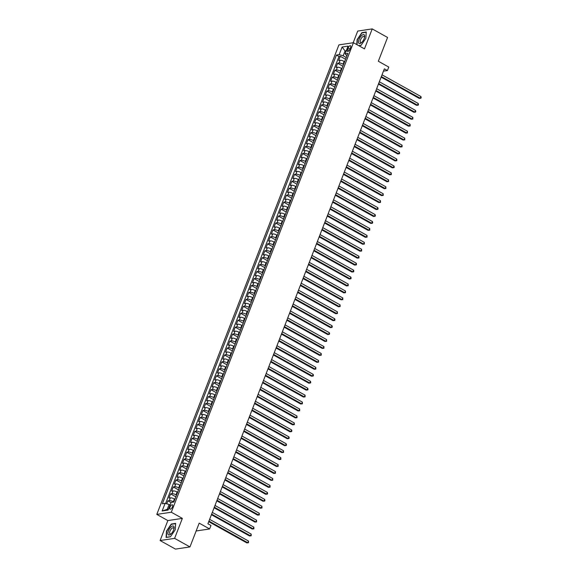 <?xml version="1.0" encoding="UTF-8"?>
<svg xmlns="http://www.w3.org/2000/svg" width="578" height="578" viewBox="0 0 578 578"><rect width="100%" height="100%" fill="white"/><g stroke="black" fill="none" stroke-linecap="round" stroke-linejoin="round"><path stroke-width="0.87" d="M172.482 506.819A2.485 1.055 -60.8 0 0 172.439 504.84A2.485 1.055 -60.8 0 0 169.975 507.195A2.485 1.055 -60.8 0 0 170.019 509.175A2.485 1.055 -60.8 0 0 172.482 506.819M160.106 540.538L175.452 549.1L189.96 546.925L174.614 538.364L182.359 518.394L171.305 512.231L156.797 514.406L167.851 520.568L160.106 540.538L174.614 538.364M171.305 512.231L353.425 42.707L338.918 44.882L156.797 514.406M353.425 42.707L364.472 48.87L372.218 28.9L357.71 31.075L353.187 42.743M372.218 28.9L387.563 37.462L378.337 61.246L388.777 67.07L387.426 70.545L384.356 68.833L207.899 523.769L210.97 525.481L209.619 528.957L199.186 523.133L189.96 546.925M344.625 61.673L344.134 61.398A3.107 0.874 -158.8 0 0 340.11 60.264L338.679 60.48L340.298 56.312L345.565 59.252M343.549 64.454L343.057 64.18A3.107 0.874 -158.8 0 0 339.033 63.045L337.603 63.262L342.87 66.195M337.603 63.262L335.984 67.424L337.415 67.214A3.107 0.874 -158.8 0 1 341.439 68.349L341.93 68.623M339.235 75.566L338.744 75.292A3.107 0.874 -158.8 0 0 334.72 74.157L333.289 74.374L334.908 70.205L340.175 73.146M336.548 82.51L336.056 82.235A3.107 0.874 -158.8 0 0 332.032 81.101L330.602 81.317L332.213 77.149L337.487 80.089M333.853 89.46L333.361 89.185A3.107 0.874 -158.8 0 0 329.337 88.051L327.907 88.261L329.518 84.099L334.792 87.032M331.158 96.403L330.667 96.129A3.107 0.874 -158.8 0 0 326.642 94.994L325.212 95.211L326.823 91.042L332.097 93.983M328.463 103.346L327.972 103.072A3.107 0.874 -158.8 0 0 323.947 101.938L322.517 102.154L324.135 97.985L329.402 100.926M325.768 110.297L325.277 110.022A3.107 0.874 -158.8 0 0 321.252 108.888L319.822 109.098L321.44 104.936L326.707 107.869M323.073 117.24L322.582 116.966A3.107 0.874 -158.8 0 0 318.557 115.831L317.127 116.048L318.745 111.879L324.012 114.82M320.378 124.183L319.887 123.909A3.107 0.874 -158.8 0 0 315.863 122.774L314.432 122.991L316.05 118.822L321.317 121.763M317.683 131.127L317.192 130.859A3.107 0.874 -158.8 0 0 313.168 129.725L311.737 129.934L313.355 125.766L318.623 128.706M314.996 138.077L314.504 137.802A3.107 0.874 -158.8 0 0 310.48 136.668L309.042 136.885L310.661 132.716L315.935 135.657M312.301 145.02L311.809 144.746A3.107 0.874 -158.8 0 0 307.785 143.611L306.354 143.828L307.966 139.659L313.24 142.6M309.606 151.963L309.114 151.696A3.107 0.874 -158.8 0 0 305.09 150.562L303.66 150.771L305.271 146.602L310.545 149.543M306.911 158.914L306.419 158.639A3.107 0.874 -158.8 0 0 302.395 157.505L300.965 157.722L302.583 153.553L307.85 156.494M304.216 165.857L303.725 165.583A3.107 0.874 -158.8 0 0 299.7 164.448L298.27 164.665L299.888 160.496L305.155 163.437M301.521 172.8L301.03 172.533A3.107 0.874 -158.8 0 0 297.005 171.399L295.575 171.608L297.193 167.439L302.46 170.38M298.826 179.751L298.335 179.476A3.107 0.874 -158.8 0 0 294.31 178.342L292.88 178.559L294.498 174.39L299.765 177.33M296.131 186.694L295.64 186.419A3.107 0.874 -158.8 0 0 291.615 185.285L290.185 185.502L291.803 181.333L297.07 184.274M293.443 193.637L292.952 193.37A3.107 0.874 -158.8 0 0 288.928 192.236L287.49 192.445L289.108 188.276L294.383 191.217M290.748 200.588L290.257 200.313A3.107 0.874 -158.8 0 0 286.233 199.179L284.802 199.396L286.413 195.227L291.688 198.167M288.054 207.531L287.562 207.256A3.107 0.874 -158.8 0 0 283.538 206.122L282.107 206.339L283.719 202.17L288.993 205.111M285.359 214.474L284.867 214.207A3.107 0.874 -158.8 0 0 280.843 213.072L279.412 213.282L281.031 209.113L286.298 212.054M282.664 221.425L282.172 221.15A3.107 0.874 -158.8 0 0 278.148 220.016L276.718 220.232L278.336 216.064L283.603 219.004M279.969 228.368L279.477 228.093A3.107 0.874 -158.8 0 0 275.453 226.959L274.023 227.176L275.641 223.007L280.908 225.947M277.274 235.311L276.783 235.044A3.107 0.874 -158.8 0 0 272.758 233.909L271.328 234.119L272.946 229.95L278.213 232.891M274.579 242.261L274.088 241.987A3.107 0.874 -158.8 0 0 270.063 240.853L268.633 241.069L270.251 236.901L275.518 239.841M271.891 249.205L271.393 248.93A3.107 0.874 -158.8 0 0 267.376 247.796L265.938 248.013L267.556 243.844L272.83 246.784M269.196 256.148L268.705 255.881A3.107 0.874 -158.8 0 0 264.681 254.746L263.25 254.956L264.861 250.787L270.136 253.728M266.501 263.098L266.01 262.824A3.107 0.874 -158.8 0 0 261.986 261.69L260.555 261.906L262.166 257.737L267.441 260.678M263.806 270.042L263.315 269.767A3.107 0.874 -158.8 0 0 259.291 268.633L257.86 268.849L259.479 264.681L264.746 267.621M261.111 276.985L260.62 276.71A3.107 0.874 -158.8 0 0 256.596 275.583L255.165 275.793L256.784 271.624L262.051 274.564M258.417 283.935L257.925 283.661A3.107 0.874 -158.8 0 0 253.901 282.526L252.47 282.743L254.089 278.574L259.356 281.515M255.722 290.879L255.23 290.604A3.107 0.874 -158.8 0 0 251.206 289.47L249.775 289.686L251.394 285.518L256.661 288.458M253.027 297.822L252.535 297.547A3.107 0.874 -158.8 0 0 248.511 296.42L247.081 296.63L248.699 292.461L253.966 295.401M250.339 304.772L249.841 304.498A3.107 0.874 -158.8 0 0 245.823 303.363L244.386 303.58L246.004 299.411L251.278 302.352M247.644 311.715L247.153 311.441A3.107 0.874 -158.8 0 0 243.128 310.307L241.698 310.523L243.309 306.354L248.583 309.295M244.949 318.659L244.458 318.384A3.107 0.874 -158.8 0 0 240.434 317.25L239.003 317.466L240.614 313.298L245.888 316.238M242.254 325.609L241.763 325.335A3.107 0.874 -158.8 0 0 237.739 324.2L236.308 324.417L237.926 320.248L243.194 323.189M239.559 332.552L239.068 332.278A3.107 0.874 -158.8 0 0 235.044 331.143L233.613 331.36L235.232 327.191L240.499 330.132M236.864 339.496L236.373 339.221A3.107 0.874 -158.8 0 0 232.349 338.087L230.918 338.303L232.537 334.135L237.804 337.075M234.169 346.446L233.678 346.171A3.107 0.874 -158.8 0 0 229.654 345.037L228.223 345.254L229.842 341.085L235.109 344.026M231.475 353.389L230.983 353.115A3.107 0.874 -158.8 0 0 226.959 351.98L225.528 352.197L227.147 348.028L232.414 350.969M228.787 360.332L228.288 360.058A3.107 0.874 -158.8 0 0 224.271 358.924L222.833 359.14L224.452 354.971L229.726 357.912M226.092 367.283L225.601 367.008A3.107 0.874 -158.8 0 0 221.576 365.874L220.146 366.091L221.757 361.922L227.031 364.863M223.397 374.226L222.906 373.952A3.107 0.874 -158.8 0 0 218.881 372.817L217.451 373.034L219.062 368.865L224.336 371.806M220.702 381.169L220.211 380.895A3.107 0.874 -158.8 0 0 216.186 379.76L214.756 379.977L216.374 375.808L221.641 378.749M218.007 388.12L217.516 387.845A3.107 0.874 -158.8 0 0 213.492 386.711L212.061 386.928L213.679 382.759L218.946 385.699M215.312 395.063L214.821 394.788A3.107 0.874 -158.8 0 0 210.797 393.654L209.366 393.871L210.984 389.702L216.251 392.643M212.617 402.006L212.126 401.732A3.107 0.874 -158.8 0 0 208.102 400.597L206.671 400.814L208.29 396.645L213.557 399.586M209.922 408.957L209.431 408.682A3.107 0.874 -158.8 0 0 205.407 407.548L203.976 407.765L205.595 403.596L210.862 406.536M207.235 415.9L206.736 415.625A3.107 0.874 -158.8 0 0 202.719 414.491L201.281 414.708L202.9 410.539L208.174 413.48M204.54 422.843L204.048 422.569A3.107 0.874 -158.8 0 0 200.024 421.434L198.594 421.651L200.205 417.482L205.479 420.423M201.845 429.794L201.354 429.519A3.107 0.874 -158.8 0 0 197.329 428.385L195.899 428.601L197.51 424.433L202.784 427.373M199.15 436.737L198.659 436.462A3.107 0.874 -158.8 0 0 194.634 435.328L193.204 435.545L194.822 431.376L200.089 434.316M196.455 443.68L195.964 443.405A3.107 0.874 -158.8 0 0 191.939 442.271L190.509 442.488L192.127 438.319L197.394 441.26M193.76 450.63L193.269 450.356A3.107 0.874 -158.8 0 0 189.244 449.222L187.814 449.438L189.432 445.27L194.699 448.21M191.065 457.574L190.574 457.299A3.107 0.874 -158.8 0 0 186.549 456.165L185.119 456.382L186.737 452.213L192.004 455.153M188.37 464.517L187.879 464.242A3.107 0.874 -158.8 0 0 183.855 463.108L182.424 463.325L184.042 459.156L189.309 462.097M185.683 471.467L185.184 471.193A3.107 0.874 -158.8 0 0 181.167 470.059L179.729 470.275L181.347 466.106L186.622 469.047M182.988 478.411L182.496 478.136A3.107 0.874 -158.8 0 0 178.472 477.002L177.041 477.218L178.653 473.05L183.927 475.99M180.293 485.354L179.801 485.079A3.107 0.874 -158.8 0 0 175.777 483.945L174.346 484.162L175.958 479.993L181.232 482.933M177.598 492.304L177.106 492.03A3.107 0.874 -158.8 0 0 173.082 490.895L171.652 491.112L173.27 486.943L178.537 489.884M174.903 499.248L174.412 498.973A3.107 0.874 -158.8 0 0 170.387 497.839L168.957 498.055L170.575 493.887L175.842 496.827M348.115 48.017L347.523 49.542A2.406 1.026 -60.8 0 0 347.566 51.464A2.406 1.026 -60.8 0 0 349.95 49.181L350.543 47.649A2.406 1.026 -60.8 0 0 350.506 45.727A2.406 1.026 -60.8 0 0 348.115 48.017L350.001 49.065M346.005 51.456L345.059 50.929L343.173 55.791L339.149 54.657L336.403 55.069L162.367 503.756L165.113 503.344L162.151 510.988L168.111 510.092L171.074 502.455L173.819 502.036L347.855 53.349L345.109 53.768L346.879 55.864M339.149 54.657L342.111 47.02L348.072 46.124L345.109 53.768M173.826 502.029L173.335 501.755L174.412 498.973M176.521 495.079L176.03 494.804L177.106 492.03M179.216 488.135L178.725 487.861L179.801 485.079M181.904 481.192L181.413 480.918L182.496 478.136M184.599 474.242L184.107 473.967L185.184 471.193M187.294 467.299L186.802 467.024L187.879 464.242M189.989 460.355L189.497 460.081L190.574 457.299M192.684 453.405L192.192 453.13L193.269 450.356M195.378 446.462L194.887 446.187L195.964 443.405M198.073 439.518L197.582 439.244L198.659 436.462M200.768 432.568L200.277 432.293L201.354 429.519M203.456 425.625L202.965 425.35L204.048 422.569M206.151 418.682L205.66 418.407L206.736 415.625M208.846 411.731L208.355 411.457L209.431 408.682M211.541 404.788L211.049 404.513L212.126 401.732M214.236 397.845L213.744 397.57L214.821 394.788M216.931 390.894L216.439 390.62L217.516 387.845M219.626 383.951L219.134 383.676L220.211 380.895M222.32 377.008L221.829 376.733L222.906 373.952M225.015 370.057L224.517 369.783L225.601 367.008M227.703 363.114L227.212 362.839L228.288 360.058M230.398 356.171L229.907 355.896L230.983 353.115M233.093 349.22L232.602 348.946L233.678 346.171M235.788 342.277L235.297 342.003L236.373 339.221M238.483 335.334L237.992 335.059L239.068 332.278M241.178 328.383L240.686 328.109L241.763 325.335M243.873 321.44L243.381 321.166L244.458 318.384M246.568 314.497L246.069 314.222L247.153 311.441M249.255 307.547L248.764 307.272L249.841 304.498M251.95 300.603L251.459 300.329L252.535 297.547M254.645 293.66L254.154 293.386L255.23 290.604M257.34 286.71L256.849 286.435L257.925 283.661M260.035 279.766L259.544 279.492L260.62 276.71M262.73 272.823L262.239 272.549L263.315 269.767M265.425 265.873L264.934 265.598L266.01 262.824M268.12 258.93L267.621 258.655L268.705 255.881M270.807 251.986L270.316 251.712L271.393 248.93M273.502 245.036L273.011 244.761L274.088 241.987M276.197 238.093L275.706 237.818L276.783 235.044M278.892 231.149L278.401 230.875L279.477 228.093M281.587 224.199L281.096 223.924L282.172 221.15M284.282 217.256L283.791 216.981L284.867 214.207M286.977 210.313L286.486 210.038L287.562 207.256M289.672 203.362L289.173 203.088L290.257 200.313M292.36 196.419L291.868 196.144L292.952 193.37M295.055 189.476L294.563 189.201L295.64 186.419M297.749 182.525L297.258 182.251L298.335 179.476M300.444 175.582L299.953 175.307L301.03 172.533M303.139 168.639L302.648 168.364L303.725 165.583M305.834 161.688L305.343 161.414L306.419 158.639M308.529 154.745L308.038 154.471L309.114 151.696M311.224 147.802L310.726 147.527L311.809 144.746M313.912 140.851L313.421 140.577L314.504 137.802M316.607 133.908L316.115 133.634L317.192 130.859M319.302 126.965L318.81 126.69L319.887 123.909M321.997 120.014L321.505 119.74L322.582 116.966M324.692 113.071L324.2 112.797L325.277 110.022M327.386 106.128L326.895 105.853L327.972 103.072M330.081 99.178L329.59 98.903L330.667 96.129M332.776 92.234L332.278 91.96L333.361 89.185M335.464 85.291L334.973 85.017L336.056 82.235M338.159 78.341L337.668 78.066L338.744 75.292M340.854 71.397L340.363 71.123L341.439 68.349M340.298 56.312L338.983 56.507L165.611 503.489M173.335 501.755A3.107 0.874 21.2 0 0 169.311 500.62L167.88 500.83L166.724 503.799M170.575 493.887L172.006 493.67A3.107 0.874 21.2 0 1 176.03 494.804M173.27 486.943L174.701 486.727A3.107 0.874 21.2 0 1 178.725 487.861M175.958 479.993L177.395 479.783A3.107 0.874 21.2 0 1 181.413 480.918M178.653 473.05L180.083 472.833A3.107 0.874 21.2 0 1 184.107 473.967M181.347 466.106L182.778 465.89A3.107 0.874 21.2 0 1 186.802 467.024M184.042 459.156L185.473 458.946A3.107 0.874 21.2 0 1 189.497 460.081M186.737 452.213L188.168 451.996A3.107 0.874 21.2 0 1 192.192 453.13M189.432 445.27L190.863 445.053A3.107 0.874 21.2 0 1 194.887 446.187M192.127 438.319L193.558 438.11A3.107 0.874 21.2 0 1 197.582 439.244M194.822 431.376L196.253 431.159A3.107 0.874 21.2 0 1 200.277 432.293M197.51 424.433L198.948 424.216A3.107 0.874 21.2 0 1 202.965 425.35M200.205 417.482L201.635 417.273A3.107 0.874 21.2 0 1 205.66 418.407M202.9 410.539L204.33 410.322A3.107 0.874 21.2 0 1 208.355 411.457M205.595 403.596L207.025 403.379A3.107 0.874 21.2 0 1 211.049 404.513M208.29 396.645L209.72 396.436A3.107 0.874 21.2 0 1 213.744 397.57M210.984 389.702L212.415 389.485A3.107 0.874 21.2 0 1 216.439 390.62M213.679 382.759L215.11 382.542A3.107 0.874 21.2 0 1 219.134 383.676M216.374 375.808L217.805 375.599A3.107 0.874 21.2 0 1 221.829 376.733M219.062 368.865L220.5 368.648A3.107 0.874 21.2 0 1 224.517 369.783M221.757 361.922L223.187 361.705A3.107 0.874 21.2 0 1 227.212 362.839M224.452 354.971L225.882 354.762A3.107 0.874 21.2 0 1 229.907 355.896M227.147 348.028L228.577 347.812A3.107 0.874 21.2 0 1 232.602 348.946M229.842 341.085L231.272 340.868A3.107 0.874 21.2 0 1 235.297 342.003M232.537 334.135L233.967 333.925A3.107 0.874 21.2 0 1 237.992 335.059M235.232 327.191L236.662 326.975A3.107 0.874 21.2 0 1 240.686 328.109M237.926 320.248L239.357 320.031A3.107 0.874 21.2 0 1 243.381 321.166M240.614 313.298L242.052 313.088A3.107 0.874 21.2 0 1 246.069 314.222M243.309 306.354L244.74 306.138A3.107 0.874 21.2 0 1 248.764 307.272M246.004 299.411L247.435 299.194A3.107 0.874 21.2 0 1 251.459 300.329M248.699 292.461L250.13 292.251A3.107 0.874 21.2 0 1 254.154 293.386M251.394 285.518L252.824 285.301A3.107 0.874 21.2 0 1 256.849 286.435M254.089 278.574L255.519 278.358A3.107 0.874 21.2 0 1 259.544 279.492M256.784 271.624L258.214 271.414A3.107 0.874 21.2 0 1 262.239 272.549M259.479 264.681L260.909 264.464A3.107 0.874 21.2 0 1 264.934 265.598M262.166 257.737L263.604 257.521A3.107 0.874 21.2 0 1 267.621 258.655M264.861 250.787L266.292 250.577A3.107 0.874 21.2 0 1 270.316 251.712M267.556 243.844L268.987 243.627A3.107 0.874 21.2 0 1 273.011 244.761M270.251 236.901L271.682 236.684A3.107 0.874 21.2 0 1 275.706 237.818M272.946 229.95L274.377 229.741A3.107 0.874 21.2 0 1 278.401 230.875M275.641 223.007L277.072 222.79A3.107 0.874 21.2 0 1 281.096 223.924M278.336 216.064L279.766 215.847A3.107 0.874 21.2 0 1 283.791 216.981M281.031 209.113L282.461 208.904A3.107 0.874 21.2 0 1 286.486 210.038M283.719 202.17L285.156 201.953A3.107 0.874 21.2 0 1 289.173 203.088M286.413 195.227L287.844 195.01A3.107 0.874 21.2 0 1 291.868 196.144M289.108 188.276L290.539 188.067A3.107 0.874 21.2 0 1 294.563 189.201M291.803 181.333L293.234 181.116A3.107 0.874 21.2 0 1 297.258 182.251M294.498 174.39L295.929 174.173A3.107 0.874 21.2 0 1 299.953 175.307M297.193 167.439L298.624 167.23A3.107 0.874 21.2 0 1 302.648 168.364M299.888 160.496L301.319 160.279A3.107 0.874 21.2 0 1 305.343 161.414M302.583 153.553L304.014 153.336A3.107 0.874 21.2 0 1 308.038 154.471M305.271 146.602L306.708 146.393A3.107 0.874 21.2 0 1 310.726 147.527M307.966 139.659L309.396 139.442A3.107 0.874 21.2 0 1 313.421 140.577M310.661 132.716L312.091 132.499A3.107 0.874 21.2 0 1 316.115 133.634M313.355 125.766L314.786 125.556A3.107 0.874 21.2 0 1 318.81 126.69M316.05 118.822L317.481 118.606A3.107 0.874 21.2 0 1 321.505 119.74M318.745 111.879L320.176 111.662A3.107 0.874 21.2 0 1 324.2 112.797M321.44 104.936L322.871 104.719A3.107 0.874 21.2 0 1 326.895 105.853M324.135 97.985L325.566 97.769A3.107 0.874 21.2 0 1 329.59 98.903M326.823 91.042L328.261 90.825A3.107 0.874 21.2 0 1 332.278 91.96M329.518 84.099L330.948 83.882A3.107 0.874 21.2 0 1 334.973 85.017M332.213 77.149L333.643 76.932A3.107 0.874 21.2 0 1 337.668 78.066M334.908 70.205L336.338 69.989A3.107 0.874 21.2 0 1 340.363 71.123M346.244 57.504L343.173 55.791M196.144 530.98L209.619 528.957M383.46 71.137L387.426 70.545M346.28 50.748L345.059 50.929L342.111 47.02M170.084 505.006L169.137 504.478L167.252 509.341L168.473 509.16M338.983 56.507L336.403 55.069M167.88 500.83L171.023 502.585M165.113 503.344L169.137 504.478M162.151 510.988L167.252 509.341M358.837 45.727L361.048 45.395L365.831 38.365L366.25 31.985L361.879 32.643L357.096 39.672L356.778 44.571M182.359 518.394L167.851 520.568M170.445 536.796L175.228 529.766L175.647 523.393L171.276 524.044L166.493 531.074L166.074 537.453L170.445 536.796M362.276 32.867L361.879 32.643M171.673 524.268L171.276 524.044M381.14 77.134L419.245 98.39L420.228 98.246L381.357 76.563M420.9 96.504L421.203 97.516L420.929 98.209L420.228 98.246L420.9 96.504L382.029 74.829M420.929 98.209L419.245 98.39M364.133 38.704A5.05 2.146 -60.8 0 0 364.537 37.375A5.05 2.146 -60.8 0 0 362.933 34.68A5.05 2.146 -60.8 0 0 359.039 39.47A5.05 2.146 -60.8 0 0 358.873 43.285A5.05 2.146 -60.8 0 0 361.684 42.497A5.05 2.146 -60.8 0 0 364.133 38.704M364.407 37.91A3.454 1.467 -60.8 0 0 363.996 36.472A3.454 1.467 -60.8 0 0 360.571 39.752A3.454 1.467 -60.8 0 0 360.629 42.512A3.454 1.467 -60.8 0 0 362.059 42.107M357.031 44.716L357.356 39.723L361.987 32.91L366.221 32.274L365.823 38.372M361.127 45.272L358.685 45.64M173.776 526.392A5.05 2.146 -60.8 0 0 169.65 528.567A5.05 2.146 -60.8 0 0 168.191 534.592A5.05 2.146 -60.8 0 0 171.081 533.906A5.05 2.146 -60.8 0 0 173.935 528.776A5.05 2.146 -60.8 0 0 173.776 526.392M173.805 529.311A3.454 1.467 -60.8 0 0 173.624 528.09A3.454 1.467 -60.8 0 0 173.393 527.873A3.454 1.467 -60.8 0 0 170.604 529.874A3.454 1.467 -60.8 0 0 169.802 533.704A3.454 1.467 -60.8 0 0 170.026 533.913A3.454 1.467 -60.8 0 0 171.456 533.508M170.532 536.673L166.348 537.302L166.753 531.124L171.384 524.311L175.618 523.675L175.221 529.773M378.445 84.077L416.55 105.333L417.533 105.189L378.662 83.507M418.205 103.455L418.508 104.466L418.234 105.16L417.533 105.189L418.205 103.455L379.341 81.773M418.234 105.16L416.55 105.333M375.751 91.028L413.855 112.284L414.838 112.132L375.967 90.457M415.51 110.398L415.813 111.409L415.539 112.103L414.838 112.132L415.51 110.398L376.646 88.716M415.539 112.103L413.855 112.284M373.056 97.971L411.16 119.227L412.143 119.082L373.28 97.4M412.815 117.341L412.851 119.046L412.143 119.082L412.815 117.341L373.952 95.666M412.851 119.046L411.16 119.227M370.361 104.914L408.465 126.17L409.448 126.026L370.585 104.343M410.12 124.292L410.156 125.997L409.448 126.026L410.12 124.292L371.257 102.609M410.156 125.997L408.465 126.17M367.666 111.865L405.77 133.121L406.753 132.969L367.89 111.294M407.425 131.235L407.461 132.94L406.753 132.969L407.425 131.235L368.562 109.553M407.461 132.94L405.77 133.121M364.971 118.808L403.083 140.064L404.058 139.919L365.195 118.237M404.737 138.178L404.766 139.883L404.058 139.919L404.737 138.178L365.867 116.503M404.766 139.883L403.083 140.064M362.276 125.751L400.388 147.007L401.363 146.863L362.5 125.18M402.042 145.129L402.071 146.834L401.363 146.863L402.042 145.129L363.172 123.446M402.071 146.834L400.388 147.007M359.588 132.702L397.693 153.958L398.675 153.806L359.805 132.131M399.347 152.072L399.651 153.083L399.376 153.777L398.675 153.806L399.347 152.072L360.477 130.39M399.376 153.777L397.693 153.958M356.893 139.645L394.998 160.901L395.981 160.756L357.11 139.074M396.653 159.015L396.956 160.027L396.681 160.72L395.981 160.756L396.653 159.015L357.789 137.34M396.681 160.72L394.998 160.901M354.198 146.588L392.303 167.844L393.286 167.699L354.415 146.017M393.958 165.965L394.261 166.977L393.986 167.671L393.286 167.699L393.958 165.965L355.094 144.283M393.986 167.671L392.303 167.844M351.503 153.538L389.608 174.794L390.591 174.643L351.727 152.968M391.263 172.909L391.299 174.614L390.591 174.643L391.263 172.909L352.399 151.226M391.299 174.614L389.608 174.794M348.809 160.482L386.913 181.738L387.896 181.593L349.033 159.911M388.568 179.852L388.604 181.557L387.896 181.593L388.568 179.852L349.704 158.177M388.604 181.557L386.913 181.738M346.114 167.425L384.218 188.681L385.201 188.536L346.338 166.854M385.873 186.802L385.909 188.507L385.201 188.536L385.873 186.802L347.01 165.12M385.909 188.507L384.218 188.681M343.419 174.375L381.531 195.631L382.506 195.48L343.643 173.805M383.178 193.746L383.214 195.451L382.506 195.48L383.178 193.746L344.315 172.063M383.214 195.451L381.531 195.631M340.724 181.319L378.836 202.575L379.811 202.43L340.948 180.748M380.49 200.689L380.519 202.394L379.811 202.43L380.49 200.689L341.62 179.014M380.519 202.394L378.836 202.575M338.036 188.262L376.141 209.518L377.123 209.373L338.253 187.691M377.795 207.639L378.099 208.651L377.824 209.344L377.123 209.373L377.795 207.639L338.925 185.957M377.824 209.344L376.141 209.518M335.341 195.212L373.446 216.468L374.428 216.316L335.558 194.641M375.1 214.583L375.404 215.594L375.129 216.288L374.428 216.316L375.1 214.583L336.237 192.9M375.129 216.288L373.446 216.468M332.646 202.156L370.751 223.411L371.733 223.267L332.863 201.585M372.405 221.526L372.709 222.537L372.434 223.231L371.733 223.267L372.405 221.526L333.542 199.851M372.434 223.231L370.751 223.411M329.951 209.099L368.056 230.355L369.039 230.21L330.175 208.528M369.71 228.476L369.747 230.181L369.039 230.21L369.71 228.476L330.847 206.794M369.747 230.181L368.056 230.355M327.256 216.049L365.361 237.305L366.344 237.153L327.48 215.478M367.016 235.419L367.052 237.125L366.344 237.153L367.016 235.419L328.152 213.737M367.052 237.125L365.361 237.305M324.561 222.992L362.666 244.248L363.649 244.104L324.785 222.422M364.321 242.363L364.357 244.068L363.649 244.104L364.321 242.363L325.457 220.688M364.357 244.068L362.666 244.248M321.867 229.936L359.978 251.192L360.954 251.047L322.091 229.365M361.626 249.313L361.662 251.018L360.954 251.047L361.626 249.313L322.762 227.631M361.662 251.018L359.978 251.192M319.172 236.886L357.283 258.142L358.259 257.99L319.396 236.315M358.938 256.256L358.967 257.961L358.259 257.99L358.938 256.256L320.067 234.574M358.967 257.961L357.283 258.142M316.484 243.829L354.589 265.085L355.571 264.941L316.701 243.259M356.243 263.2L356.547 264.211L356.272 264.905L355.571 264.941L356.243 263.2L317.373 241.525M356.272 264.905L354.589 265.085M313.789 250.773L351.894 272.028L352.876 271.884L314.006 250.202M353.548 270.15L353.852 271.161L353.577 271.855L352.876 271.884L353.548 270.15L314.685 248.468M353.577 271.855L351.894 272.028M311.094 257.723L349.199 278.979L350.181 278.827L311.311 257.152M350.853 277.093L351.157 278.105L350.882 278.798L350.181 278.827L350.853 277.093L311.99 255.411M350.882 278.798L349.199 278.979M308.399 264.666L346.504 285.922L347.486 285.778L308.623 264.095M348.158 284.036L348.194 285.742L347.486 285.778L348.158 284.036L309.295 262.361M348.194 285.742L346.504 285.922M305.704 271.609L343.809 292.865L344.791 292.721L305.928 271.039M345.463 290.987L345.5 292.692L344.791 292.721L345.463 290.987L306.6 269.305M345.5 292.692L343.809 292.865M303.009 278.56L341.114 299.816L342.097 299.664L303.233 277.989M342.768 297.93L342.805 299.635L342.097 299.664L342.768 297.93L303.905 276.248M342.805 299.635L341.114 299.816M300.314 285.503L338.426 306.759L339.402 306.615L300.538 284.932M340.074 304.873L340.11 306.578L339.402 306.615L340.074 304.873L301.21 283.198M340.11 306.578L338.426 306.759M297.619 292.446L335.731 313.702L336.707 313.558L297.843 291.876M337.386 311.824L337.415 313.529L336.707 313.558L337.386 311.824L298.515 290.142M337.415 313.529L335.731 313.702M294.932 299.397L333.036 320.653L334.019 320.501L295.148 298.826M334.691 318.767L334.994 319.779L334.72 320.472L334.019 320.501L334.691 318.767L295.82 297.085M334.72 320.472L333.036 320.653M292.237 306.34L330.341 327.596L331.324 327.451L292.454 305.769M331.996 325.71L332.299 326.722L332.025 327.415L331.324 327.451L331.996 325.71L293.133 304.035M332.025 327.415L330.341 327.596M289.542 313.283L327.647 334.539L328.629 334.395L289.759 312.712M329.301 332.661L329.605 333.672L329.33 334.366L328.629 334.395L329.301 332.661L290.438 310.978M329.33 334.366L327.647 334.539M286.847 320.234L324.952 341.49L325.934 341.338L287.071 319.663M326.606 339.604L326.642 341.309L325.934 341.338L326.606 339.604L287.743 317.922M326.642 341.309L324.952 341.49M284.152 327.177L322.257 348.433L323.239 348.288L284.376 326.606M323.911 346.547L323.947 348.252L323.239 348.288L323.911 346.547L285.048 324.872M323.947 348.252L322.257 348.433M281.457 334.12L319.562 355.376L320.544 355.232L281.681 333.549M321.216 353.498L321.252 355.203L320.544 355.232L321.216 353.498L282.353 331.815M321.252 355.203L319.562 355.376M278.762 341.071L316.874 362.327L317.849 362.175L278.986 340.5M318.521 360.441L318.557 362.146L317.849 362.175L318.521 360.441L279.658 338.759M318.557 362.146L316.874 362.327M276.067 348.014L314.179 369.27L315.154 369.125L276.291 347.443M315.834 367.384L315.863 369.089L315.154 369.125L315.834 367.384L276.963 345.709M315.863 369.089L314.179 369.27M273.38 354.957L311.484 376.213L312.467 376.068L273.596 354.386M313.139 374.334L313.442 375.346L313.168 376.04L312.467 376.068L313.139 374.334L274.268 352.652M313.168 376.04L311.484 376.213M270.685 361.907L308.789 383.163L309.772 383.012L270.901 361.337M310.444 381.278L310.747 382.289L310.473 382.983L309.772 383.012L310.444 381.278L271.573 359.595M310.473 382.983L308.789 383.163M267.99 368.851L306.094 390.107L307.077 389.962L268.206 368.28M307.749 388.221L308.052 389.232L307.778 389.926L307.077 389.962L307.749 388.221L268.886 366.546M307.778 389.926L306.094 390.107M265.295 375.794L303.399 397.05L304.382 396.905L265.519 375.223M305.054 395.171L305.09 396.876L304.382 396.905L305.054 395.171L266.191 373.489M305.09 396.876L303.399 397.05M262.6 382.744L300.704 404L301.687 403.849L262.824 382.174M302.359 402.115L302.395 403.82L301.687 403.849L302.359 402.115L263.496 380.432M302.395 403.82L300.704 404M259.905 389.688L298.01 410.944L298.992 410.799L260.129 389.117M299.664 409.058L299.7 410.763L298.992 410.799L299.664 409.058L260.801 387.383M299.7 410.763L298.01 410.944M257.21 396.631L295.322 417.887L296.297 417.742L257.434 396.06M296.969 416.008L297.005 417.713L296.297 417.742L296.969 416.008L258.106 394.326M297.005 417.713L295.322 417.887M254.515 403.581L292.627 424.837L293.602 424.685L254.739 403.01M294.281 422.952L294.31 424.657L293.602 424.685L294.281 422.952L255.411 401.269M294.31 424.657L292.627 424.837M251.827 410.525L289.932 431.78L290.907 431.636L252.044 409.954M291.587 429.895L291.89 430.906L291.615 431.6L290.907 431.636L291.587 429.895L252.716 408.22M291.615 431.6L289.932 431.78M249.132 417.468L287.237 438.724L288.22 438.579L249.349 416.897M288.892 436.845L289.195 437.857L288.921 438.55L288.22 438.579L288.892 436.845L250.021 415.163M288.921 438.55L287.237 438.724M246.438 424.418L284.542 445.674L285.525 445.522L246.654 423.847M286.197 443.788L286.5 444.8L286.226 445.494L285.525 445.522L286.197 443.788L247.333 422.106M286.226 445.494L284.542 445.674M243.743 431.361L281.847 452.617L282.83 452.473L243.967 430.791M283.502 450.732L283.538 452.437L282.83 452.473L283.502 450.732L244.639 429.057M283.538 452.437L281.847 452.617M241.048 438.305L279.152 459.561L280.135 459.416L241.272 437.734M280.807 457.682L280.843 459.387L280.135 459.416L280.807 457.682L241.944 436M280.843 459.387L279.152 459.561M238.353 445.255L276.457 466.511L277.44 466.359L238.577 444.684M278.112 464.625L278.148 466.33L277.44 466.359L278.112 464.625L239.249 442.943M278.148 466.33L276.457 466.511M235.658 452.198L273.77 473.454L274.745 473.31L235.882 451.628M275.417 471.569L275.453 473.274L274.745 473.31L275.417 471.569L236.554 449.894M275.453 473.274L273.77 473.454M232.963 459.142L271.075 480.397L272.05 480.253L233.187 458.571M272.729 478.519L272.758 480.224L272.05 480.253L272.729 478.519L233.859 456.837M272.758 480.224L271.075 480.397M230.275 466.092L268.38 487.348L269.355 487.196L230.492 465.521M270.034 485.462L270.063 487.167L269.355 487.196L270.034 485.462L231.164 463.78M270.063 487.167L268.38 487.348M227.58 473.035L265.685 494.291L266.668 494.147L227.797 472.464M267.339 492.405L267.643 493.417L267.368 494.111L266.668 494.147L267.339 492.405L228.469 470.73M267.368 494.111L265.685 494.291M224.885 479.978L262.99 501.234L263.973 501.09L225.102 479.408M264.645 499.356L264.948 500.36L264.673 501.061L263.973 501.09L264.645 499.356L225.781 477.674M264.673 501.061L262.99 501.234M222.19 486.929L260.295 508.185L261.278 508.033L222.414 486.358M261.95 506.299L261.986 508.004L261.278 508.033L261.95 506.299L223.086 484.617M261.986 508.004L260.295 508.185M219.496 493.872L257.6 515.128L258.583 514.984L219.719 493.301M259.255 513.242L259.291 514.947L258.583 514.984L259.255 513.242L220.391 491.567M259.291 514.947L257.6 515.128M216.801 500.815L254.905 522.071L255.888 521.927L217.025 500.245M256.56 520.193L256.596 521.898L255.888 521.927L256.56 520.193L217.696 498.511M256.596 521.898L254.905 522.071M214.106 507.766L252.218 529.022L253.193 528.87L214.33 507.195M253.865 527.136L253.901 528.841L253.193 528.87L253.865 527.136L215.002 505.454M253.901 528.841L252.218 529.022M211.411 514.709L249.523 535.965L250.498 535.82L211.635 514.138M251.177 534.079L251.206 535.784L250.498 535.82L251.177 534.079L212.307 512.404M251.206 535.784L249.523 535.965M208.723 521.652L246.828 542.908L247.803 542.764L208.94 521.081M248.482 541.03L248.511 542.735L247.803 542.764L248.482 541.03L209.612 519.347M248.511 542.735L246.828 542.908M343.057 64.18L344.134 61.398M339.033 63.045L340.11 60.264M169.311 500.62L170.387 497.839M172.006 493.67L173.082 490.895M174.701 486.727L175.777 483.945M177.395 479.783L178.472 477.002M180.083 472.833L181.167 470.059M182.778 465.89L183.855 463.108M185.473 458.946L186.549 456.165M188.168 451.996L189.244 449.222M190.863 445.053L191.939 442.271M193.558 438.11L194.634 435.328M196.253 431.159L197.329 428.385M198.948 424.216L200.024 421.434M201.635 417.273L202.719 414.491M204.33 410.322L205.407 407.548M207.025 403.379L208.102 400.597M209.72 396.436L210.797 393.654M212.415 389.485L213.492 386.711M215.11 382.542L216.186 379.76M217.805 375.599L218.881 372.817M220.5 368.648L221.576 365.874M223.187 361.705L224.271 358.924M225.882 354.762L226.959 351.98M228.577 347.812L229.654 345.037M231.272 340.868L232.349 338.087M233.967 333.925L235.044 331.143M236.662 326.975L237.739 324.2M239.357 320.031L240.434 317.25M242.052 313.088L243.128 310.307M244.74 306.138L245.823 303.363M247.435 299.194L248.511 296.42M250.13 292.251L251.206 289.47M252.824 285.301L253.901 282.526M255.519 278.358L256.596 275.583M258.214 271.414L259.291 268.633M260.909 264.464L261.986 261.69M263.604 257.521L264.681 254.746M266.292 250.577L267.376 247.796M268.987 243.627L270.063 240.853M271.682 236.684L272.758 233.909M274.377 229.741L275.453 226.959M277.072 222.79L278.148 220.016M279.766 215.847L280.843 213.072M282.461 208.904L283.538 206.122M285.156 201.953L286.233 199.179M287.844 195.01L288.928 192.236M290.539 188.067L291.615 185.285M293.234 181.116L294.31 178.342M295.929 174.173L297.005 171.399M298.624 167.23L299.7 164.448M301.319 160.279L302.395 157.505M304.014 153.336L305.09 150.562M306.708 146.393L307.785 143.611M309.396 139.442L310.48 136.668M312.091 132.499L313.168 129.725M314.786 125.556L315.863 122.774M317.481 118.606L318.557 115.831M320.176 111.662L321.252 108.888M322.871 104.719L323.947 101.938M325.566 97.769L326.642 94.994M328.261 90.825L329.337 88.051M330.948 83.882L332.032 81.101M333.643 76.932L334.72 74.157M336.338 69.989L337.415 67.214M349.22 50.488L347.523 49.542"/></g></svg>

